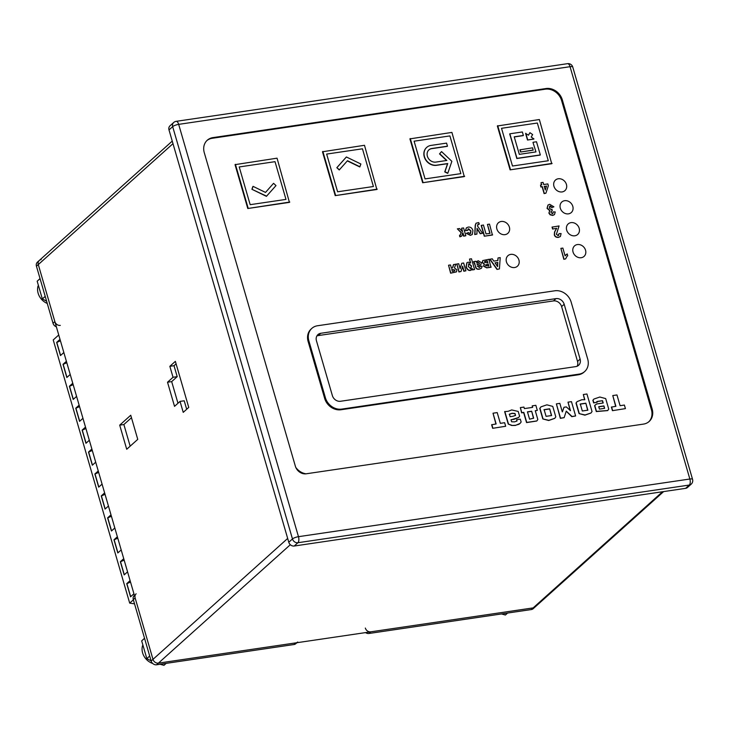 <?xml version="1.0" encoding="UTF-8"?>
<svg xmlns="http://www.w3.org/2000/svg" width="729" height="729" viewBox="0 0 729 729"><rect width="100%" height="100%" fill="white"/><g stroke="black" fill="none" stroke-linecap="round" stroke-linejoin="round"><path stroke-width="1.09" d="M66.394 361.302L63.013 364.336L66.84 377.494L70.212 374.46M58.739 334.985L53.226 339.942L129.689 603.12L134.537 603.858M133.361 599.821L129.689 603.12M130.108 580.621L126.737 583.647L130.555 596.805L133.926 593.78M123.739 558.687L120.358 561.713L124.185 574.88L127.557 571.846M117.36 536.754L113.988 539.788L117.816 552.947L121.187 549.921M110.99 514.829L107.619 517.854L111.446 531.013L114.817 527.987M104.621 492.895L101.249 495.92L105.067 509.079L108.439 506.054M98.251 470.961L94.879 473.987L98.697 487.145L102.069 484.12M91.872 449.028L88.501 452.062L92.328 465.22L95.699 462.186M85.503 427.103L82.131 430.128L85.958 443.287L89.33 440.261M79.133 405.169L75.761 408.194L79.579 421.353L82.96 418.328M72.763 383.235L69.392 386.261L73.21 399.419L76.581 396.394M60.015 339.377L56.643 342.402L60.471 355.561L63.842 352.535M66.959 377.385L63.177 364.354L66.804 362.723M130.682 596.696L126.892 583.674L130.518 582.043M124.304 574.771L120.522 561.74L124.149 560.109M117.934 552.837L114.152 539.806L117.779 538.175M111.564 530.903L107.783 517.882L111.4 516.241M105.195 508.97L101.413 495.948L105.031 494.317M98.825 487.036L95.034 474.014L98.661 472.383M92.446 465.111L88.665 452.08L92.291 450.449M86.077 443.177L82.295 430.156L85.913 428.515M79.707 421.244L75.925 408.222L79.543 406.591M73.337 399.31L69.547 386.288L73.173 384.657M60.589 355.451L56.807 342.43L60.434 340.789M40.04 278.578L37.179 281.203L42.337 298.936L46.61 301.186M47.257 303.437A13.942 11.883 -131.9 0 1 38.045 285.987M40.049 278.633L37.179 281.203M45.198 296.357L42.337 298.936M501.461 613.955L505.397 615.021L507.584 613.053M144.533 638.258L141.681 640.882L146.83 658.615L151.103 660.866M160.043 664.265L163.979 665.331L166.166 663.363M152.698 663.472A13.942 11.883 -131.9 0 1 142.538 645.666M144.552 638.312L141.681 640.882M149.7 656.036L146.83 658.615M558.159 235.522L559.079 233.644L561.084 233.562L560.401 236.469L558.605 237.235C556.473 237.399 555.097 236.561 554.496 234.729L554.723 231.831L556.683 228.286L552.6 229.024L552.044 227.12L559.079 225.944L556.4 234.291L558.159 235.522L558.833 235.23M556.683 228.286L552.6 229.024M552.782 228.86L552.236 226.947M557.977 235.686L559.079 233.644M560.309 236.542L558.423 237.399C556.291 237.563 554.915 236.725 554.313 234.893L554.541 231.995L556.491 228.45M553.894 206.836L552.081 207.364L550.176 205.997L549.265 208.002L551.115 209.496L551.971 209.205L552.236 210.9L551.27 211.273L550.987 212.522L552.464 213.533L553.347 211.902L555.234 211.966L554.514 214.545L552.91 215.255L550.313 214.627L549.074 212.95L549.885 210.471L547.233 208.202L548.044 205.013L549.666 204.293L553.894 206.836L551.889 207.528L549.484 206.362M552.236 210.9L551.179 211.355M552.281 213.697L553.347 211.902M552.464 213.533L553.029 213.287M554.414 214.627L552.728 215.419L550.131 214.791L548.891 213.114L549.702 210.645L547.051 208.376L547.953 205.095M567.044 256.243L565.613 258.895L563.836 259.296L560.893 248.37L562.852 248.079L565.103 255.824L567.18 253.902L567.718 255.761L566.952 256.326M564.018 259.132L560.893 248.37M565.075 255.751L565.977 254.767M565.613 258.895L563.836 259.296M541.164 182.66L543.05 182.378L543.679 184.537L547.844 183.927L548.363 185.722L545.93 193.185L544.29 193.422L542.312 186.624L541.046 186.815L540.517 185.002L541.784 184.82L540.973 182.824L541.565 184.847M545.93 193.185L544.107 193.586L542.13 186.788L540.854 186.979L540.517 185.002M544.244 186.478L546.358 186.168L545.201 189.786M546.54 186.004L545.265 190.005L544.208 186.351L546.358 186.168M273.585 183.334L275.99 185.603L266.422 196.338L251.924 189.294L253.054 186.36L265.52 192.42L273.402 183.498M266.604 196.174L251.924 189.294L252.872 186.524M252.116 189.121L253.054 186.36M359.953 166.777L347.487 160.717L339.24 169.966L336.834 167.697L346.393 156.972L360.891 164.016L359.771 166.941L347.332 160.899L359.771 166.941M339.422 169.802L336.834 167.697L346.211 157.136M337.017 167.533L346.393 156.972M447.734 163.533L436.698 165.164A10.634 9.067 -131.9 0 1 425.499 159.141A10.634 9.067 -131.9 0 1 426.729 147.376A10.634 9.067 -131.9 0 1 430.967 145.426L446.576 143.121L447.469 146.192L431.86 148.497A7.326 6.242 48.1 0 0 428.944 149.837A7.326 6.242 48.1 0 0 428.096 157.938A7.326 6.242 48.1 0 0 435.805 162.093L446.841 160.462L439.696 153.719L441.574 151.605L451.871 161.328L447.834 173.156L444.936 171.752L447.734 163.533L436.516 165.328A10.634 9.067 -131.9 0 1 425.317 159.305A10.634 9.067 -131.9 0 1 426.547 147.54A10.634 9.067 -131.9 0 1 426.638 147.458M447.469 146.192L431.677 148.661A7.326 6.242 48.1 0 0 428.852 149.928A7.326 6.242 48.1 0 1 431.677 148.661L447.287 146.356M439.696 153.719L446.531 160.508L439.514 153.883L441.574 151.605M447.834 173.156L444.754 171.916L447.551 163.697L436.516 165.328A10.634 9.067 -131.9 0 1 425.317 159.305A10.634 9.067 -131.9 0 1 426.547 147.54L426.729 147.376M444.936 171.752L447.551 163.697M529.947 132.705L532.635 134.573L531.204 137.043L533.938 138.938L527.514 140.023L525.6 133.443L528.516 135.175L529.764 132.869M533.938 138.938L527.514 140.023L525.6 133.443M527.696 139.859L525.782 133.279M533.063 150.183L520.579 152.024L519.941 149.828L532.617 147.823L533.063 150.183L520.579 152.024L519.941 149.828M533.254 150.019L520.579 152.024M520.761 151.86L520.123 149.664M533.163 142.255L536.498 141.763L540.317 154.922L517.007 158.357L509.863 133.799L522.356 131.958L523.376 135.466L514.218 136.815L519.312 154.357L535.97 151.905L532.981 142.419M540.317 154.922L516.815 158.521L509.863 133.799M517.007 158.357L509.68 133.963M523.376 135.466L514.255 136.943L523.194 135.63M316.869 335.96A7.09 6.042 -131.9 0 1 318.209 335.586L553.457 300.922A7.09 6.042 -131.9 0 1 561.612 306.581L577.541 361.411A7.09 6.042 -131.9 0 1 577.122 366.231M465.822 235.722L463.863 236.014L462.942 232.833L461.794 236.023L459.935 236.588L459.534 235.239L460.482 234.938L461.266 232.451L457.375 228.851L459.47 228.542L462.569 231.558L461.603 228.232L463.562 227.94L465.822 235.722L463.68 236.178L462.405 233.143M460.719 236.515L461.794 236.023M460.537 236.679L459.753 236.752L459.534 235.239M460.3 235.102L461.074 232.615L457.375 228.851M462.341 231.576L461.603 228.232M472.21 234.538L470.369 235.367L466.369 233.389L468.364 232.578L470.059 233.581L470.788 233.262M470.059 233.581L470.989 231.047L468.629 228.769L467.663 230.482L465.631 230.41L466.451 227.822L468.228 227.074C470.515 226.828 472.091 228.004 472.948 230.61L472.301 234.456L470.551 235.203L466.551 233.225M470.688 233.344L470.806 231.211L468.446 228.933L467.9 229.134M468.446 228.933L467.991 229.043M467.663 230.482L465.448 230.574L466.36 227.904M482.507 233.271L480.42 233.572L477.048 228.314L476.93 234.091L474.907 234.383L475.408 225.097L476.092 223.202L478.716 222.555L479.354 224.14L478.497 224.167L477.422 225.881L482.507 233.271L480.238 233.736L477.039 228.751M476.93 234.091L474.725 234.556L475.226 225.261L476.001 223.284M479.354 224.14L477.741 224.541M478.315 224.332L477.823 224.45M487.446 224.423L489.496 224.122L492.43 235.02L484.302 236.214L481.186 225.48L483.418 225.015L486.015 233.936L490.034 233.344L487.446 224.423L489.815 233.38M492.613 234.847L484.302 236.214M484.493 236.05L481.377 225.316M456.409 271.908L450.622 273.184L448.545 265.238L450.495 264.946L451.433 268.181L452.49 267.844L453.447 264.654L455.898 264.153L454.404 267.889L456.883 269.821L456.509 271.835L450.622 273.184M450.804 273.02L448.545 265.238M452.39 267.917L452.736 267.188M452.991 266.85L453.638 264.49M451.825 269.539L454.85 270.003L453.757 271.206L452.372 271.416L451.789 269.402L454.85 270.003L454.714 270.869M454.668 270.167L454.604 270.951M465.904 270.796L464.027 271.07L462.605 266.176L461.02 271.516L459.097 271.799L456.837 264.016L458.714 263.743L460.163 268.709L461.767 263.287L463.644 263.014L465.904 270.796L463.844 271.243L462.487 266.568M461.02 271.516L458.915 271.963L456.837 264.016M460.09 268.482L461.767 263.287M474.597 269.52L472.784 269.785L472.447 268.646L470.524 270.295C468.619 270.495 467.198 269.302 466.278 266.732L466.906 262.741L468.173 262.167L470.661 262.987L469.512 259.059L471.472 258.768L474.597 269.52L472.602 269.949L472.319 268.992M471.672 269.812L470.342 270.459C468.437 270.659 467.016 269.475 466.095 266.896L466.815 262.823M470.369 262.777L469.512 259.059M471.581 266.039L470.588 268.591L468.273 266.413L469.139 263.725L471.581 266.039L470.405 268.755M471.289 268.281L470.588 268.591M468.41 264.098L468.957 263.889L471.39 266.203M468.492 264.007L468.957 263.889M479.117 267.525L480.302 266.176L482.161 266.258L481.477 268.226L479.609 268.955C477.349 269.429 476.028 268.591 475.636 266.413L473.595 261.684L475.7 261.237L476.21 262.057L478.197 260.69L481.322 262.622L480.867 264.654L477.586 266.231L479.299 267.361L479.992 267.078M479.299 267.361L480.302 266.176M481.386 268.308L479.427 269.119C477.167 269.593 475.837 268.755 475.445 266.577M475.636 266.413L474.779 264.171M474.962 264.007L473.777 261.52M476.174 261.993L476.702 261.419M480.766 264.727L477.404 266.395M479.226 263.925L477.194 264.891L477.14 262.741L478.042 262.23L479.436 263.123L479.181 263.962M476.957 262.914L477.859 262.404L479.245 263.287L479.071 264.062M477.14 262.741L477.859 262.404M491.173 267.078L486.899 267.707L483.701 266.058L484.439 264.089L482.37 262.385L482.798 260.563L488.904 259.287L490.981 267.242L486.717 267.871L483.518 266.222L484.256 264.253L482.179 262.549L482.707 260.645M488.275 264.135L488.831 266.039L485.578 265.575L488.275 264.135L488.612 266.076M485.678 264.837L488.093 264.299M485.578 265.575L485.76 264.755M487.336 260.9L487.911 262.877L484.475 262.34L485.787 261.128L487.336 260.9L487.692 262.905M484.539 261.62L487.154 261.064M484.475 262.34L484.621 261.538M498.025 257.948L500.222 257.619L499.42 268.928L497.005 269.429L489.824 259.296L492.239 258.795L493.825 261.11L497.898 260.517L498.025 257.948L497.716 260.545M497.187 269.256L490.006 259.132M499.42 268.928L497.005 269.429M495.1 262.95L497.615 262.577L497.424 266.358M497.798 262.413L497.588 266.604L495.018 262.823L497.615 262.577M553.94 186.269A7.09 6.042 -131.9 0 1 555.452 180.072A7.09 6.042 -131.9 0 1 564.683 181.311A7.09 6.042 -131.9 0 1 564.92 190.624A7.09 6.042 -131.9 0 1 562.095 191.927A7.09 6.042 -131.9 0 1 553.94 186.269A7.09 6.042 -131.9 0 1 555.452 180.072A7.09 6.042 -131.9 0 1 564.683 181.311A7.09 6.042 -131.9 0 1 564.92 190.624A7.09 6.042 -131.9 0 1 562.095 191.927A7.09 6.042 -131.9 0 1 553.94 186.269M560.309 208.193A7.09 6.042 -131.9 0 1 561.822 201.997A7.09 6.042 -131.9 0 1 571.053 203.236A7.09 6.042 -131.9 0 1 571.29 212.549A7.09 6.042 -131.9 0 1 568.465 213.852A7.09 6.042 -131.9 0 1 560.309 208.193A7.09 6.042 -131.9 0 1 561.822 201.997A7.09 6.042 -131.9 0 1 571.053 203.236A7.09 6.042 -131.9 0 1 571.29 212.549A7.09 6.042 -131.9 0 1 568.465 213.852A7.09 6.042 -131.9 0 1 560.309 208.193M566.679 230.127A7.09 6.042 -131.9 0 1 568.192 223.931A7.09 6.042 -131.9 0 1 577.423 225.17A7.09 6.042 -131.9 0 1 577.669 234.483A7.09 6.042 -131.9 0 1 574.844 235.786A7.09 6.042 -131.9 0 1 566.679 230.127A7.09 6.042 -131.9 0 1 568.192 223.931A7.09 6.042 -131.9 0 1 577.423 225.17A7.09 6.042 -131.9 0 1 577.669 234.483A7.09 6.042 -131.9 0 1 574.844 235.786A7.09 6.042 -131.9 0 1 566.679 230.127M496.877 228.979A7.09 6.042 -131.9 0 1 498.39 222.782A7.09 6.042 -131.9 0 1 507.621 224.022A7.09 6.042 -131.9 0 1 507.858 233.335A7.09 6.042 -131.9 0 1 505.033 234.638A7.09 6.042 -131.9 0 1 496.877 228.979A7.09 6.042 -131.9 0 1 498.39 222.782A7.09 6.042 -131.9 0 1 507.621 224.022A7.09 6.042 -131.9 0 1 507.858 233.335A7.09 6.042 -131.9 0 1 505.033 234.638A7.09 6.042 -131.9 0 1 496.877 228.979M506.436 261.875A7.09 6.042 -131.9 0 1 507.949 255.679A7.09 6.042 -131.9 0 1 517.18 256.918A7.09 6.042 -131.9 0 1 517.417 266.231A7.09 6.042 -131.9 0 1 514.592 267.534A7.09 6.042 -131.9 0 1 506.436 261.875A7.09 6.042 -131.9 0 1 507.949 255.679A7.09 6.042 -131.9 0 1 517.18 256.918A7.09 6.042 -131.9 0 1 517.417 266.231A7.09 6.042 -131.9 0 1 514.592 267.534A7.09 6.042 -131.9 0 1 506.436 261.875M573.058 252.061A7.09 6.042 -131.9 0 1 574.561 245.864A7.09 6.042 -131.9 0 1 583.801 247.104A7.09 6.042 -131.9 0 1 584.038 256.417A7.09 6.042 -131.9 0 1 581.213 257.72A7.09 6.042 -131.9 0 1 573.058 252.061A7.09 6.042 -131.9 0 1 574.561 245.864A7.09 6.042 -131.9 0 1 583.801 247.104A7.09 6.042 -131.9 0 1 584.038 256.417A7.09 6.042 -131.9 0 1 581.213 257.72A7.09 6.042 -131.9 0 1 573.058 252.061M493.014 413.206L497.205 412.596L500.331 423.339L504.632 422.711L505.671 426.265L492.676 428.315L491.647 424.761L496.139 423.959L493.014 413.206L495.92 423.996M505.671 426.265L492.676 428.315M492.868 428.151L491.829 424.597M513.799 419.303L511.011 419.713L511.612 421.772L514.546 421.863L517.016 420.979L516.642 419.685L520.306 419.139L521.144 422.018L520.005 423.458L515.357 425.454L511.694 425.463L508.241 424.05L504.641 411.648L508.213 411.284L511.712 409.944L518.201 411.429L519.595 416.232L518.601 417.517L511.056 419.84M519.914 423.54L518.665 424.442M518.848 424.278L515.54 425.289L511.694 425.463M511.876 425.299L508.241 424.05M508.432 423.886L504.823 411.484M518.51 417.599L513.617 419.467M516.825 421.098L516.642 419.685M512.924 416.286L510.136 416.696L509.398 414.145L512.113 413.27L514.984 413.443L515.558 415.412L512.924 416.286M514.984 413.443L515.357 415.53M509.216 414.318L511.931 413.434L514.802 413.607M537.319 410.391L535.259 410.691L537.829 419.53L536.836 420.943L526.739 422.428L523.814 412.377L521.818 412.678L520.342 407.611L523.941 407.083L524.379 408.595L532.662 407.374L532.225 405.862L535.851 405.324L537.319 410.391L535.305 410.828M536.735 421.025L526.557 422.592L523.632 412.55L521.627 412.842L520.342 407.611M532.443 407.402L532.225 405.862M531.669 411.22L533.683 418.173L529.573 419.175L527.441 411.849L531.669 411.22L533.491 418.291M527.477 411.976L531.487 411.393M543.005 418.765L539.952 408.276L540.973 406.855L546.878 404.832L552.755 406.399L555.799 416.879L554.787 418.3L548.873 420.332L542.813 418.929L539.77 408.45L540.882 406.937M546.076 416.341L544.126 409.634L549.675 408.814L551.625 415.53L546.076 416.341M549.675 408.814L551.425 415.639M543.943 409.798L549.493 408.978M554.687 418.382L548.691 420.496L542.813 418.929M564.018 407.256L566.333 406.919L570.479 410.655L568.009 402.162L571.463 401.652L575.628 415.958L572.001 416.496L566.269 411.11L564.137 417.653L560.528 418.182L556.373 403.875L559.836 403.365L562.296 411.858L564.018 407.256L562.414 411.839M570.251 410.682L568.009 402.162M575.628 415.958L571.818 416.66L566.223 411.256M564.137 417.653L560.346 418.346L556.373 403.875M579.236 413.425L576.183 402.891L577.122 401.615L581.933 399.692L584.831 399.747L583.318 394.526L586.936 393.988L592.039 411.539L591.019 412.96L585.114 414.983L579.054 413.589L575.992 403.055L577.031 401.697M590.927 413.042L584.922 415.156L579.054 413.589M584.594 399.711L583.318 394.526M582.316 411.001L580.284 404.003L585.834 403.192L587.866 410.181L582.316 411.001M585.834 403.192L587.665 410.299M580.093 404.167L585.651 403.356M602.528 400.677L596.96 401.497L597.179 402.262L593.825 402.754L593.06 400.112L593.916 399.055L599.83 397.023L605.69 398.599L608.733 409.087L607.731 410.509L596.486 411.393L594.782 405.515L596.595 403.984L603.211 403L602.528 400.677L596.769 401.661M602.983 403.037L602.345 400.841M597.179 402.262L593.643 402.918L592.877 400.276L593.834 399.137M607.64 410.591L596.304 411.557L594.6 405.679L595.329 404.868M599.429 409.106L598.728 406.691L603.931 405.925L604.623 408.322L599.429 409.106M603.931 405.925L604.423 408.422M598.764 406.828L603.749 406.089M612.77 395.565L616.962 394.945L620.087 405.698L624.389 405.06L625.427 408.614L612.433 410.673L611.403 407.11L615.896 406.317L612.77 395.565L615.677 406.345M625.427 408.614L612.433 410.673M612.624 410.5L611.585 406.946M305.998 473.823A14.179 12.092 -131.9 0 1 295.81 467.462M305.169 473.868A14.179 12.092 -131.9 0 1 296.366 468.565M206.918 140.569A14.179 12.092 -131.9 0 1 212.185 138.282L545.274 89.193A14.179 12.092 -131.9 0 1 561.594 100.52L651.434 409.753A14.179 12.092 -131.9 0 1 648.774 421.809M584.704 371.517L583.965 372.182A14.179 12.092 -131.9 0 1 578.316 374.788L340.99 409.753A14.179 12.092 -131.9 0 1 324.678 398.435L308.112 341.418A14.179 12.092 -131.9 0 1 311.128 329.025L311.866 328.36A14.179 12.092 -131.9 0 1 317.516 325.754L554.842 290.789A14.179 12.092 -131.9 0 1 571.153 302.107L587.72 359.124A14.179 12.092 -131.9 0 1 584.704 371.517A14.179 12.092 -131.9 0 1 579.054 374.123L341.728 409.097A14.179 12.092 -131.9 0 1 325.407 397.779L308.841 340.753A14.179 12.092 -131.9 0 1 311.866 328.36M285.987 199.4L250.175 204.676L239.221 166.95L275.024 161.674L285.987 199.4L250.175 204.676L239.221 166.95L275.024 161.674L285.987 199.4M266.422 196.338L251.924 189.294M373.421 186.515L337.609 191.791L326.656 154.074L362.459 148.798L373.421 186.515L337.609 191.791L326.656 154.074L362.459 148.798L373.421 186.515M339.24 169.966L336.834 167.697M460.856 173.63L425.053 178.906L414.09 141.189L449.893 135.913L460.856 173.63L425.053 178.906L414.09 141.189L449.893 135.913L460.856 173.63M447.652 173.329L444.754 171.916M439.514 153.883L441.391 151.769M548.29 160.745L512.487 166.021L501.525 128.304L537.337 123.028L548.29 160.745L512.487 166.021L501.525 128.304L537.337 123.028L548.29 160.745M540.134 155.086L516.815 158.521M533.756 139.102L527.514 140.023M289.422 202.37L247.787 208.503L235.039 164.645L277.047 158.175L289.422 202.37M289.787 202.042L247.787 208.503M248.152 208.175L235.412 164.317M376.857 189.485L335.222 195.627L322.482 151.76L364.482 145.29L376.857 189.485M377.23 189.157L335.222 195.627M335.586 195.29L322.847 151.432M464.291 176.6L422.656 182.742L409.917 138.875L451.916 132.414L464.291 176.6M464.665 176.272L422.656 182.742M423.03 182.405L410.281 138.546M551.735 163.715L510.1 169.857L497.351 125.989L539.36 119.529L551.735 163.715M552.099 163.387L510.1 169.857M510.464 169.529L497.716 125.661M340.534 401.269A7.09 6.042 -131.9 0 1 332.378 395.61L316.45 340.78A7.09 6.042 -131.9 0 1 317.962 334.584A7.09 6.042 -131.9 0 1 320.787 333.281L556.027 298.617A7.09 6.042 -131.9 0 1 564.182 304.275L580.111 359.105A7.09 6.042 -131.9 0 1 578.607 365.302A7.09 6.042 -131.9 0 1 575.782 366.605L340.534 401.269M183.234 412.368L188.747 407.411L175.37 361.356L169.848 366.304L173.037 377.276L167.524 382.224L174.532 406.354L180.045 401.397L183.234 412.368M365.329 628.061A4.729 4.028 48.1 0 0 370.76 631.833L533.145 607.904A4.729 4.028 48.1 0 0 535.031 607.038A4.729 4.028 -131.9 0 1 533.145 607.904L158.421 663.126A4.729 4.028 -131.9 0 1 152.981 659.353L38.291 264.581A4.729 4.028 -131.9 0 1 39.293 260.453A4.729 4.028 48.1 0 0 38.291 264.581L54.857 321.598A4.729 4.028 48.1 0 0 60.297 325.38M126.718 449.264L137.754 439.368L130.746 415.238L119.711 425.144L126.718 449.264M180.045 401.397L184.209 400.786L186.679 409.27M176.09 363.835L174.012 365.694L177.202 376.656L171.68 381.613L177.976 403.255M131.466 417.717L123.875 424.533L130.163 446.175M685.606 488.348L689.288 485.049A4.729 4.028 48.1 0 0 691.165 484.184L687.493 487.482A4.729 4.028 -131.9 0 1 685.606 488.348L294.224 546.021A4.729 4.028 -131.9 0 1 288.784 542.248L169 129.935A4.729 4.028 -131.9 0 1 170.003 125.807L173.684 122.499A4.729 4.028 48.1 0 0 172.673 126.636L169 129.935M295.373 466.241L204.257 152.616A14.179 12.092 -131.9 0 1 207.273 140.223A14.179 12.092 -131.9 0 1 212.923 137.617L546.012 88.537A14.179 12.092 -131.9 0 1 562.323 99.855L652.173 409.087A14.179 12.092 -131.9 0 1 649.147 421.48A14.179 12.092 -131.9 0 1 643.497 424.096L306.244 473.786A9.45 8.055 -131.9 0 1 295.373 466.241M169.848 366.304L174.012 365.694M173.037 377.276L177.202 376.656M167.524 382.224L171.68 381.613M119.711 425.144L123.875 424.533M41.179 259.579A4.729 4.028 48.1 0 0 39.293 260.453L172.244 141.107M39.293 260.453L37.452 262.103A4.729 4.028 48.1 0 0 36.45 266.231L53.017 323.257A4.729 4.028 48.1 0 0 56.37 326.811M136.141 593.807A4.729 4.028 48.1 0 0 135.138 597.944L152.981 659.353A4.729 4.028 48.1 0 0 158.421 663.126L295.819 642.878A4.729 4.028 48.1 0 0 297.705 642.012M134.391 595.383L134.309 595.465A4.729 4.028 48.1 0 0 133.298 599.593L151.14 661.003A4.729 4.028 48.1 0 0 156.58 664.775L293.978 644.527A4.729 4.028 48.1 0 0 295.865 643.661L296.913 642.714M365.557 632.599A4.729 4.028 48.1 0 0 368.929 633.483L531.304 609.553A4.729 4.028 48.1 0 0 533.191 608.688L663.636 491.592M172.992 143.659L36.45 266.231M151.14 661.003L287.682 538.43M691.165 484.184A4.729 4.729 0 0 0 692.55 479.345A4.729 1.212 -16.2 0 0 689.853 479.017L570.06 66.694L178.678 124.367L298.471 536.681L689.853 479.017A4.729 2.151 81.6 0 1 689.288 485.049L297.906 542.722L294.224 546.021M288.784 542.248L292.466 538.95L172.673 126.636A4.729 1.212 -16.2 0 1 178.678 124.367A4.729 2.151 81.6 0 0 176.154 121.342A4.729 4.729 0 0 0 173.684 122.499M531.304 609.553L662.543 491.747M290.333 544.709L156.58 664.775M212.185 138.282L212.923 137.617M545.274 89.193L546.012 88.537M561.594 100.52L562.323 99.855M651.434 409.753L652.173 409.087M308.112 341.418L308.841 340.753M324.678 398.435L325.407 397.779M340.99 409.753L341.728 409.097M578.316 374.788L579.054 374.123M292.466 538.95A4.729 4.028 48.1 0 0 297.906 542.722A4.729 2.151 81.6 0 0 298.471 536.681A4.729 1.212 -16.2 0 0 292.466 538.95M570.06 66.694A4.729 1.212 -16.2 0 1 572.757 67.032A4.729 4.729 0 0 0 567.536 63.669A4.729 2.151 81.6 0 1 570.06 66.694M318.209 335.586L320.787 333.281M553.457 300.922L556.027 298.617M561.612 306.581L564.182 304.275M577.541 361.411L580.111 359.105M53.017 323.257L54.857 321.598M133.298 599.593L135.138 597.944M293.978 644.527L295.819 642.878M368.929 633.483L370.76 631.833M692.55 479.345L572.757 67.032M567.536 63.669L176.154 121.342"/></g></svg>

